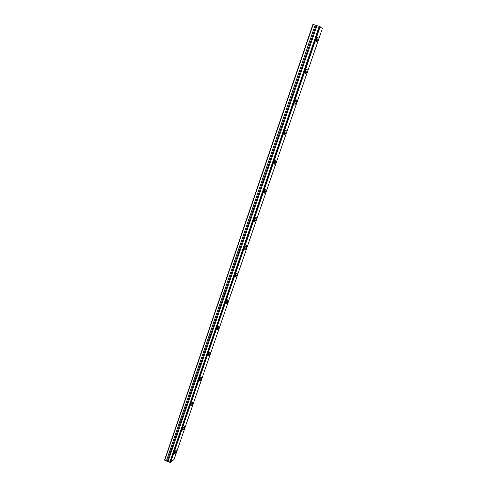 <?xml version="1.0" encoding="UTF-8"?>
<svg xmlns="http://www.w3.org/2000/svg" width="487" height="487" viewBox="0 0 487 487"><rect width="100%" height="100%" fill="white"/><g stroke="black" fill="none" stroke-linecap="round" stroke-linejoin="round"><path stroke-width="0.73" d="M319.265 26.353L322.376 28.489L174.096 459.351L170.566 462.65L169.774 462.37L319.186 26.335L169.72 462.303L169.129 461.646L168.045 461.433L316.982 25.653L168.045 461.433M319.186 26.335L317.098 25.695M317.707 40.013L318.096 37.383C317.761 36.902 317.268 37.511 316.617 39.197L316.233 41.827C316.568 42.302 317.061 41.699 317.707 40.013M176.245 451.352L176.416 450.298C175.953 450.146 175.32 451.023 174.516 452.928L174.346 453.975C174.815 454.127 175.448 453.251 176.245 451.352M184.451 427.501L184.628 426.387C184.171 426.204 183.544 427.062 182.753 428.962L182.57 430.07C183.033 430.246 183.654 429.394 184.451 427.501M192.803 403.199L192.992 402.025C192.548 401.812 191.927 402.652 191.141 404.539L190.953 405.708C191.403 405.921 192.024 405.081 192.803 403.199M201.32 378.442L201.521 377.194C201.076 376.956 200.467 377.772 199.688 379.647L199.493 380.889C199.932 381.126 200.547 380.31 201.32 378.442M210 353.209L210.207 351.888C209.769 351.62 209.173 352.418 208.399 354.28L208.192 355.601C208.631 355.863 209.233 355.066 210 353.209M218.846 327.483L219.065 326.083C218.639 325.791 218.042 326.57 217.281 328.421L217.062 329.821C217.494 330.107 218.085 329.334 218.846 327.483M227.861 301.264L228.093 299.773C227.673 299.456 227.088 300.217 226.339 302.056L226.108 303.535C226.528 303.851 227.112 303.097 227.861 301.264M237.059 274.522L237.297 272.945C236.889 272.598 236.317 273.341 235.574 275.161L235.331 276.738C235.745 277.079 236.323 276.342 237.059 274.522M246.44 247.25L246.69 245.57C246.288 245.205 245.722 245.923 244.991 247.737L244.742 249.411C245.144 249.776 245.71 249.052 246.44 247.25M256.004 219.43L256.272 217.64C255.882 217.257 255.322 217.957 254.604 219.753L254.336 221.536C254.731 221.92 255.285 221.22 256.004 219.43M265.768 191.044L266.048 189.139C265.665 188.731 265.123 189.419 264.411 191.196L264.131 193.095C264.514 193.503 265.062 192.822 265.768 191.044M275.727 162.08L276.032 160.046C275.654 159.62 275.118 160.29 274.418 162.049L274.12 164.076C274.498 164.503 275.033 163.833 275.727 162.08M285.899 132.513L286.216 130.346C285.851 129.901 285.327 130.553 284.639 132.3L284.323 134.461C284.688 134.899 285.212 134.254 285.899 132.513M296.279 102.325L296.62 100.012C296.266 99.561 295.749 100.194 295.073 101.917L294.738 104.23C295.092 104.681 295.609 104.048 296.279 102.325M306.883 71.498L307.242 69.032C306.895 68.564 306.39 69.184 305.726 70.895L305.367 73.354C305.714 73.823 306.22 73.202 306.883 71.498M316.982 25.653L312.946 24.35L164.624 459.941L166.323 461.037L167.948 461.414M313.226 24.387L164.77 460.227M170.566 462.65L320.196 26.669M315.162 24.983L166.323 461.037M170.298 462.638L319.916 26.554M316.185 25.403L167.309 461.079M317.688 37.256L318.096 37.383M246.379 245.442L246.69 245.57M255.943 217.512L256.272 217.64M265.701 189.005L266.048 189.139M275.666 159.913L276.032 160.046M285.839 130.212L286.216 130.346M296.23 99.884L296.62 100.012M306.847 68.904L307.242 69.032"/></g></svg>

